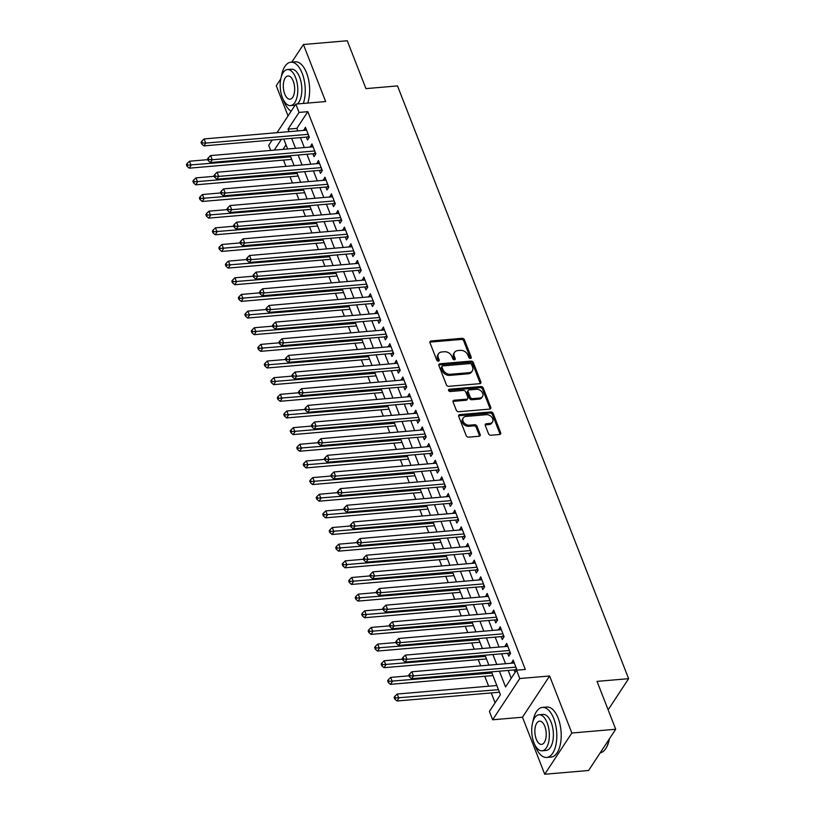 <?xml version="1.0" encoding="UTF-8"?>
<svg xmlns="http://www.w3.org/2000/svg" width="815" height="815" viewBox="0 0 815 815"><rect width="100%" height="100%" fill="white"/><g stroke="black" fill="none" stroke-linecap="round" stroke-linejoin="round"><path stroke-width="1.22" d="M470.449 358.417A1.386 1.029 33.3 0 0 471.213 357.174L464.438 339.804A1.976 1.477 33.3 0 0 462.085 338.317L431.084 340.976A1.976 1.477 33.3 0 0 429.994 342.758L436.769 360.128A1.386 1.029 33.3 0 0 439.183 359.914L438.307 357.673A6.306 4.717 33.3 0 1 438.541 353.73A6.306 4.717 33.3 0 1 441.771 351.968L444.358 351.744A6.306 4.717 33.3 0 1 451.907 356.501L452.783 358.753A1.386 1.029 33.3 0 0 455.198 358.539L454.322 356.298A6.306 4.717 33.3 0 1 454.556 352.355A6.306 4.717 33.3 0 1 457.786 350.593L460.373 350.369A6.306 4.717 33.3 0 1 467.922 355.126L468.798 357.378A1.386 1.029 33.3 0 0 470.449 358.417M470.52 358.406A1.386 1.029 33.3 0 0 470.479 358.284L463.704 340.925A1.976 1.477 33.3 0 0 461.351 339.437L430.351 342.086A1.976 1.477 33.3 0 0 429.882 342.198M438.49 361.157A1.386 1.029 33.3 0 0 438.45 361.035L437.574 358.783L438.307 357.673M454.505 359.782A1.386 1.029 33.3 0 0 454.464 359.66L453.588 357.408L454.322 356.298M488.521 433.763A1.976 1.477 33.3 0 0 490.885 435.251L499.585 434.497A1.976 1.477 33.3 0 0 500.665 432.724L493.146 413.429A1.976 1.477 33.3 0 0 490.783 411.952L459.792 414.601A1.976 1.477 33.3 0 0 458.702 416.384L466.221 435.668A1.976 1.477 33.3 0 0 468.584 437.156L479.088 436.259A1.976 1.477 33.3 0 0 480.167 434.477L476.958 426.225A1.976 1.477 33.3 0 0 474.595 424.737L469.389 425.186A5.277 3.943 33.3 0 1 464.03 422.802A5.277 3.943 33.3 0 1 463.277 417.912A5.277 3.943 33.3 0 1 465.976 416.434L486.382 414.692A5.277 3.943 33.3 0 1 491.73 417.076A5.277 3.943 33.3 0 1 492.494 421.956A5.277 3.943 33.3 0 1 489.795 423.433L486.392 423.729A1.976 1.477 33.3 0 0 485.302 425.512L488.521 433.763M615.702 729.252L588.583 770.491L544.715 774.25L571.845 733.011L615.702 729.252L597.038 681.381L628.62 678.681L397.516 85.911L365.935 88.621L347.272 40.75L303.404 44.509L325.643 101.539L295.814 104.096L299.064 112.419L307.836 111.665L525.308 669.461L516.537 670.215L519.787 678.538L492.657 719.777L489.407 711.454L500.41 694.737L491.496 671.866M571.845 733.011L549.616 675.981L519.787 678.538M479.76 383.671A1.976 1.477 33.3 0 0 480.85 381.889L473.332 362.604A1.976 1.477 33.3 0 0 470.968 361.116L439.968 363.775A1.976 1.477 33.3 0 0 438.888 365.558L446.406 384.843A1.976 1.477 33.3 0 0 448.759 386.33L479.76 383.671M483.234 388.022L490.752 407.306A1.976 1.477 33.3 0 1 489.672 409.089L458.672 411.748A1.976 1.477 33.3 0 1 456.319 410.261L453.099 402.009A1.976 1.477 33.3 0 1 454.179 400.226L466.751 399.146A1.976 1.477 33.3 0 0 467.841 397.363L465.701 391.883A1.976 1.477 33.3 0 0 463.348 390.405L450.257 391.526A1.386 1.029 33.3 0 1 449.36 389.234L480.881 386.534A1.976 1.477 33.3 0 1 483.234 388.022L482.5 389.132L490.019 408.417L490.752 407.306M303.404 44.509L291.821 62.123M280.747 78.953L276.285 85.748L288.041 115.913M306.369 137.103L307.5 140.017L309.333 137.236L305.442 127.242L303.751 130.4M312.858 153.75L313.999 156.663L315.833 153.882L311.931 143.888L310.24 147.046M319.348 170.406L320.489 173.32L322.322 170.529L318.421 160.545L316.74 163.703M325.847 187.053L326.978 189.966L328.812 187.185L324.92 177.191L323.229 180.349M332.337 203.709L333.467 206.623L335.301 203.832L331.41 193.848L329.718 196.996M338.826 220.356L339.967 223.269L341.791 220.488L337.899 210.494L336.208 213.652M345.315 237.012L346.457 239.926L348.29 237.134L344.388 227.141L342.707 230.299M351.815 253.659L352.946 256.572L354.78 253.791L350.888 243.797L349.197 246.955M358.305 270.305L359.435 273.219L361.269 270.437L357.378 260.443L355.686 263.602M364.794 286.962L365.925 289.875L367.759 287.084L363.867 277.1L362.176 280.258M371.283 303.608L372.424 306.522L374.258 303.74L370.356 293.746L368.675 296.904M377.773 320.264L378.914 323.178L380.748 320.387L376.856 310.403L375.165 313.551M384.272 336.911L385.403 339.824L387.237 337.043L383.345 327.049L381.654 330.207M390.762 353.567L391.893 356.481L393.727 353.69L389.835 343.696L388.144 346.854M397.251 370.214L398.392 373.127L400.226 370.336L396.324 360.352L394.633 363.51M403.741 386.86L404.882 389.774L406.716 386.993L402.814 376.999L401.133 380.157M410.24 403.517L411.371 406.43L413.205 403.639L409.313 393.655L407.622 396.803M416.73 420.163L417.861 423.077L419.694 420.296L415.803 410.302L414.112 413.46M423.219 436.82L424.36 439.733L426.194 436.942L422.292 426.958L420.601 430.106M429.709 453.466L430.85 456.38L432.684 453.598L428.782 443.605L427.101 446.763M436.208 470.112L437.339 473.026L439.173 470.245L435.281 460.251L433.59 463.409M442.698 486.769L443.829 489.683L445.662 486.891L441.771 476.907L440.08 480.066M449.187 503.415L450.328 506.329L452.152 503.548L448.26 493.554L446.569 496.712M455.677 520.072L456.818 522.986L458.651 520.194L454.75 510.21L453.069 513.358M462.166 536.718L463.307 539.632L465.141 536.851L461.249 526.857L459.558 530.015M468.666 553.375L469.797 556.288L471.63 553.497L467.739 543.503L466.048 546.661M475.155 570.021L476.286 572.935L478.12 570.154L474.228 560.16L472.537 563.318M481.645 586.668L482.786 589.581L484.619 586.8L480.718 576.806L479.037 579.964M488.134 603.324L489.275 606.238L491.109 603.446L487.217 593.463L485.526 596.621M494.634 619.971L495.764 622.884L497.598 620.103L493.707 610.109L492.015 613.267M501.123 636.627L502.254 639.541L504.088 636.749L500.196 626.766L498.505 629.914M507.613 653.273L508.754 656.187L510.587 653.406L506.686 643.412L504.994 646.57M307.836 111.665L296.833 128.383L297.821 130.909M300.44 137.613L304.311 147.556M306.929 154.259L310.8 164.202M313.418 170.916L317.3 180.859M319.908 187.562L323.789 197.505M326.407 204.219L330.279 214.162M332.897 220.865L336.768 230.808M339.386 237.511L343.268 247.465M345.876 254.168L349.757 264.111M352.365 270.814L356.247 280.757M358.865 287.471L362.736 297.414M365.354 304.117L369.236 314.06M371.844 320.774L375.725 330.717M378.333 337.42L382.215 347.363M384.833 354.067L388.704 364.02M391.322 370.723L395.194 380.666M397.812 387.37L401.693 397.312M404.301 404.026L408.183 413.969M410.801 420.672L414.672 430.615M417.29 437.329L421.161 447.272M423.78 453.975L427.661 463.918M430.269 470.622L434.151 480.565M436.769 487.278L440.64 497.221M443.258 503.925L447.129 513.868M449.748 520.581L453.629 530.524M456.237 537.228L460.118 547.171M462.726 553.874L466.608 563.827M469.226 570.531L473.097 580.474M475.716 587.177L479.587 597.12M482.205 603.834L486.086 613.777M488.694 620.48L492.576 630.423M495.194 637.136L499.065 647.079M501.683 653.783L505.555 663.726M508.173 670.429L511.229 678.284M516.995 670.175L513.175 660.058L511.494 663.216M514.102 669.93L515.08 672.436M283.508 160.097L285.943 166.341M290.008 176.743L292.442 182.988M296.497 193.4L298.932 199.634M302.986 210.046L305.421 216.291M309.476 226.702L311.911 232.937M315.976 243.349L318.41 249.594M322.465 259.995L324.9 266.24M328.954 276.652L331.389 282.897M335.444 293.298L337.879 299.543M341.943 309.955L344.368 316.189M348.433 326.601L350.868 332.846M354.922 343.247L357.357 349.492M361.412 359.904L363.847 366.149M367.901 376.55L370.336 382.795M374.401 393.207L376.836 399.452M380.89 409.853L383.325 416.098M387.38 426.51L389.815 432.745M393.869 443.156L396.304 449.401M400.369 459.803L402.804 466.048M406.858 476.459L409.293 482.704M413.348 493.106L415.782 499.351M419.837 509.762L422.272 515.997M426.337 526.409L428.772 532.653M432.826 543.065L435.261 549.3M439.316 559.711L441.75 565.956M445.805 576.358L448.24 582.603M452.305 593.014L454.729 599.259M458.794 609.661L461.229 615.906M465.284 626.317L467.718 632.552M471.773 642.964L474.208 649.209M478.262 659.62L480.697 665.855M484.762 676.267L488.633 686.21M491.251 692.913L495.102 702.805M286.014 144.836L283.029 149.379M608.133 709.824L628.62 678.681M549.616 675.981L522.486 717.22L544.715 774.25M522.486 717.22L492.657 719.777M270.682 150.439L268.695 145.335L272.169 140.037M499.401 671.183L505.545 686.933L516.537 670.215M299.064 112.419L288.062 129.137L289.05 131.653M291.668 138.367L295.539 148.31M298.158 155.013L302.029 164.956M304.647 171.67L308.528 181.613M311.136 188.316L315.018 198.259M317.626 204.962L321.507 214.916M324.126 221.619L327.997 231.562M330.615 238.265L334.486 248.208M337.104 254.922L340.986 264.865M343.594 271.568L347.475 281.511M350.093 288.225L353.965 298.168M356.583 304.871L360.454 314.814M363.072 321.518L366.954 331.461M369.562 338.174L373.443 348.117M376.061 354.82L379.933 364.763M382.551 371.477L386.422 381.42M389.04 388.123L392.922 398.066M395.53 404.78L399.411 414.723M402.019 421.426L405.901 431.369M408.519 438.073L412.39 448.016M415.008 454.729L418.89 464.672M421.498 471.376L425.379 481.319M427.987 488.032L431.869 497.975M434.487 504.679L438.358 514.622M440.976 521.325L444.847 531.278M447.466 537.982L451.347 547.925M453.955 554.628L457.836 564.571M460.455 571.284L464.326 581.227M466.944 587.931L470.815 597.874M473.434 604.587L477.315 614.53M479.923 621.234L483.804 631.177M486.423 637.88L490.294 647.833M492.912 654.537L496.783 664.48M277.008 132.692L295.814 104.096M281.42 139.243L274.258 150.133M488.878 665.152L484.996 655.209M482.388 648.506L478.507 638.563M475.889 631.859L472.017 621.916M469.399 615.203L465.528 605.26M462.91 598.556L459.028 588.613M456.42 581.9L452.539 571.957M449.931 565.253L446.049 555.31M443.431 548.607L439.56 538.654M436.942 531.951L433.071 522.008M430.452 515.304L426.571 505.361M423.963 498.648L420.082 488.705M417.463 482.001L413.592 472.058M410.974 465.345L407.103 455.402M404.485 448.698L400.603 438.755M397.995 432.052L394.114 422.099M391.495 415.395L387.624 405.452M385.006 398.749L381.135 388.806M378.517 382.092L374.635 372.149M372.027 365.446L368.146 355.503M365.538 348.789L361.656 338.846M359.038 332.143L355.167 322.2M352.549 315.497L348.667 305.554M346.059 298.84L342.178 288.897M339.57 282.194L335.688 272.251M333.07 265.537L329.199 255.594M326.581 248.891L322.709 238.948M320.091 232.244L316.21 222.291M313.602 215.588L309.72 205.645M307.102 198.942L303.231 188.999M300.613 182.285L296.741 172.342M294.123 165.639L290.242 155.696M287.634 148.982L283.752 139.039M296.833 128.383L288.062 129.137M303.608 130.023L306.43 129.789M310.097 146.68L312.929 146.435M316.597 163.326L319.419 163.082M323.086 179.983L325.908 179.738M329.576 196.629L332.398 196.384M336.065 213.286L338.887 213.041M342.555 229.932L345.387 229.687M349.054 246.578L351.876 246.344M355.544 263.235L358.366 262.99M362.033 279.881L364.855 279.637M368.523 296.538L371.355 296.293M375.022 313.184L377.844 312.94M381.512 329.831L384.334 329.596M388.001 346.487L390.823 346.243M394.491 363.133L397.323 362.899M400.99 379.79L403.812 379.546M407.48 396.436L410.302 396.192M413.969 413.093L416.791 412.848M420.459 429.739L423.291 429.495M426.958 446.386L429.78 446.151M433.448 463.042L436.27 462.798M439.937 479.689L442.759 479.444M446.426 496.345L449.248 496.101M452.916 512.992L455.748 512.747M459.416 529.648L462.237 529.404M465.905 546.295L468.727 546.05M472.394 562.941L475.216 562.707M478.884 579.597L481.716 579.353M485.383 596.244L488.205 595.999M491.873 612.9L494.695 612.656M498.362 629.547L501.184 629.302M504.852 646.193L507.684 645.959M511.351 662.85L514.173 662.605M454.556 352.355L453.823 353.466A6.306 4.717 33.3 0 0 453.588 357.408M438.541 353.73L437.808 354.841A6.306 4.717 33.3 0 0 437.574 358.783M480.229 383.559A1.976 1.477 33.3 0 0 480.116 383.009L472.598 363.724A1.976 1.477 33.3 0 0 470.235 362.237L439.234 364.886A1.976 1.477 33.3 0 0 438.776 364.998M471.62 364.611A1.386 1.029 33.3 0 0 469.97 363.572L442.759 365.904A1.386 1.029 33.3 0 0 441.995 367.147L442.922 369.521A6.306 4.717 33.3 0 0 450.471 374.279L469.073 372.679A6.306 4.717 33.3 0 0 472.303 370.917A6.306 4.717 33.3 0 0 472.547 366.984L471.62 364.611M442.046 366.292L441.312 367.402A1.386 1.029 33.3 0 0 441.261 368.268L441.995 367.147M472.303 370.917L471.569 372.037A6.306 4.717 33.3 0 1 468.34 373.8L449.737 375.389A6.306 4.717 33.3 0 1 442.188 370.631L441.261 368.268M490.141 408.977A1.976 1.477 33.3 0 0 490.019 408.417M467.759 398.596L467.026 399.707A1.976 1.477 33.3 0 1 466.017 400.257L453.446 401.337A1.976 1.477 33.3 0 0 452.977 401.449M482.5 389.132A1.976 1.477 33.3 0 0 480.147 387.645L448.627 390.344A1.386 1.029 33.3 0 0 448.566 390.354M479.801 398.026A5.277 3.943 33.3 0 0 482.5 396.559A5.277 3.943 33.3 0 0 481.736 391.669A5.277 3.943 33.3 0 0 476.388 389.285L469.196 389.896A1.976 1.477 33.3 0 0 468.116 391.679L470.245 397.16A1.976 1.477 33.3 0 0 472.608 398.647L479.801 398.026L479.067 399.136A5.277 3.943 33.3 0 0 481.767 397.669L482.5 396.559M468.187 390.446L467.453 391.567A1.976 1.477 33.3 0 0 467.382 392.799L468.116 391.679M479.067 399.136L471.875 399.757A1.976 1.477 33.3 0 1 469.511 398.27L467.382 392.799M492.494 421.956L491.761 423.077A5.277 3.943 33.3 0 1 489.061 424.544L485.659 424.839A1.976 1.477 33.3 0 0 485.19 424.951M463.277 417.912L462.543 419.022A5.277 3.943 33.3 0 0 463.297 423.912A5.277 3.943 33.3 0 0 468.656 426.296L469.389 425.186M479.556 436.147A1.976 1.477 33.3 0 0 479.434 435.587L476.225 427.335A1.976 1.477 33.3 0 0 473.861 425.848L468.656 426.296M500.043 434.395A1.976 1.477 33.3 0 0 499.931 433.835L492.413 414.55A1.976 1.477 33.3 0 0 490.049 413.062L459.059 415.721A1.976 1.477 33.3 0 0 458.59 415.833M207.794 159.659L189.457 161.227L191.077 165.394L189.243 168.175L291.689 159.394M187.756 165.17L187.114 163.509L186.38 164.62L187.022 166.291L187.756 165.17L290.7 156.847M187.114 163.509L189.457 161.227M189.243 168.175L187.022 166.291M308.202 134.322L205.737 143.104L204.117 138.937L306.572 130.156M309.313 137.266L308.478 137.052A2.007 1.498 33.3 0 0 307.775 136.981L203.903 145.885L205.737 143.104L202.426 142.88L201.774 141.219L201.04 142.33L201.692 144L202.426 142.88M201.692 144L203.903 145.885M204.117 138.937L201.774 141.219M303.323 103.454A25.112 12.093 -94.9 0 0 302.182 73.289A25.112 12.093 -94.9 0 0 290.873 62.205A25.112 12.093 -94.9 0 0 281.348 76.569M283.325 99.715A25.112 12.093 -94.9 0 0 283.854 101.152A25.112 12.093 -94.9 0 0 291.128 111.227M307.713 103.077A25.112 12.093 -94.9 0 0 306.572 72.922A25.112 12.093 -94.9 0 0 295.264 61.828L290.873 62.205M287.44 69.55A18.083 8.71 -94.9 0 0 280.666 79.401A18.083 8.71 -94.9 0 0 282.387 97.596A18.083 8.71 -94.9 0 0 290.527 105.583A18.083 8.71 -94.9 0 0 297.312 95.732A18.083 8.71 -94.9 0 0 295.58 77.537A18.083 8.71 -94.9 0 0 287.44 69.55L291.475 69.204A18.083 8.71 85.1 0 1 299.625 77.191A18.083 8.71 85.1 0 1 297.373 103.963M284.73 94.031A11.655 5.613 -94.9 0 0 289.977 99.186A11.655 5.613 -94.9 0 0 294.347 92.829A11.655 5.613 -94.9 0 0 293.237 81.103A11.655 5.613 -94.9 0 0 287.99 75.958A11.655 5.613 -94.9 0 0 283.62 82.305A11.655 5.613 -94.9 0 0 284.73 94.031M295.122 105.155A18.083 8.71 85.1 0 1 294.561 105.237L290.527 105.583M534.885 744.93A25.112 12.093 -94.9 0 0 535.414 746.367A25.112 12.093 -94.9 0 0 546.722 757.461A25.112 12.093 -94.9 0 0 556.136 743.779A25.112 12.093 -94.9 0 0 553.742 718.504A25.112 12.093 -94.9 0 0 542.433 707.41A25.112 12.093 -94.9 0 0 532.898 721.774M546.722 757.461L551.113 757.084A25.112 12.093 -94.9 0 0 560.526 743.402A25.112 12.093 -94.9 0 0 558.132 718.127A25.112 12.093 -94.9 0 0 546.824 707.033L542.433 707.41M539 714.765L543.034 714.419A18.083 8.71 85.1 0 1 551.174 722.406A18.083 8.71 85.1 0 1 552.906 740.601A18.083 8.71 85.1 0 1 546.121 750.452L542.087 750.798A18.083 8.71 -94.9 0 0 548.872 740.947A18.083 8.71 -94.9 0 0 547.14 722.752A18.083 8.71 -94.9 0 0 539 714.765A18.083 8.71 -94.9 0 0 532.215 724.616A18.083 8.71 -94.9 0 0 533.947 742.811A18.083 8.71 -94.9 0 0 542.087 750.798M536.29 739.246A11.655 5.613 -94.9 0 0 541.537 744.39A11.655 5.613 -94.9 0 0 545.907 738.044A11.655 5.613 -94.9 0 0 544.797 726.318A11.655 5.613 -94.9 0 0 539.55 721.173A11.655 5.613 -94.9 0 0 535.18 727.52A11.655 5.613 -94.9 0 0 536.29 739.246M600.176 752.856A25.112 12.093 -94.9 0 0 605.983 748.231A25.112 12.093 -94.9 0 0 609.121 739.266M609.386 738.869A24.511 11.807 85.1 0 1 606.299 747.701A24.511 11.807 85.1 0 1 606.136 747.966M214.284 176.305L195.946 177.874L197.566 182.04L195.732 184.822L298.178 176.04M194.255 181.827L193.603 180.156L192.87 181.276L193.522 182.937L194.255 181.827L297.19 173.503M193.603 180.156L195.946 177.874M195.732 184.822L193.522 182.937M220.773 192.951L202.436 194.53L204.056 198.687L202.232 201.478L304.667 192.697M200.745 198.473L200.093 196.812L199.359 197.923L200.011 199.583L200.745 198.473L303.679 190.15M200.093 196.812L202.436 194.53M202.232 201.478L200.011 199.583M227.273 209.608L208.925 211.177L210.555 215.343L208.721 218.125L311.167 209.343M207.234 215.119L206.582 213.459L205.849 214.569L206.501 216.24L207.234 215.119L310.169 206.806M206.582 213.459L208.925 211.177M208.721 218.125L206.501 216.24M233.762 226.254L215.425 227.833L217.045 231.99L215.211 234.781L317.656 226M213.724 231.776L213.082 230.105L212.348 231.226L212.99 232.886L213.724 231.776L316.668 223.453M213.082 230.105L215.425 227.833M215.211 234.781L212.99 232.886M314.692 150.969L212.236 159.75L210.606 155.584L313.072 146.802M315.802 153.913L314.967 153.699A2.007 1.498 33.3 0 0 314.264 153.638L210.402 162.542L212.236 159.75L208.915 159.536L208.263 157.866L207.53 158.986L208.182 160.647L208.915 159.536M208.182 160.647L210.402 162.542M210.606 155.584L208.263 157.866M321.181 167.615L218.726 176.407L217.096 172.24L319.562 163.458M322.302 170.569L321.456 170.345A2.007 1.498 33.3 0 0 320.753 170.284L216.892 179.188L218.726 176.407L215.405 176.183L214.753 174.522L214.019 175.633L214.671 177.303L215.405 176.183M214.671 177.303L216.892 179.188M217.096 172.24L214.753 174.522M327.671 184.272L225.215 193.053L223.595 188.886L326.051 180.105M328.791 187.216L327.946 187.002A2.007 1.498 33.3 0 0 327.243 186.93L223.381 195.834L225.215 193.053L221.894 192.839L221.252 191.168L220.519 192.289L221.16 193.95L221.894 192.839M221.16 193.95L223.381 195.834M223.595 188.886L221.252 191.168M334.17 200.918L231.704 209.7L230.085 205.543L332.54 196.761M335.281 203.872L334.435 203.648A2.007 1.498 33.3 0 0 333.743 203.587L229.871 212.491L231.704 209.7L228.394 209.486L227.742 207.825L227.008 208.935L227.66 210.596L228.394 209.486M227.66 210.596L229.871 212.491M230.085 205.543L227.742 207.825M240.252 242.911L221.914 244.48L223.534 248.646L221.7 251.428L324.146 242.646M220.223 248.422L219.571 246.762L218.838 247.872L219.49 249.543L220.223 248.422L323.158 240.099M219.571 246.762L221.914 244.48M221.7 251.428L219.49 249.543M340.66 217.574L238.194 226.356L236.574 222.189L339.04 213.408M341.77 220.519L340.935 220.305A2.007 1.498 33.3 0 0 340.232 220.233L236.37 229.137L238.194 226.356L234.883 226.132L234.231 224.471L233.498 225.582L234.15 227.253L234.883 226.132M234.15 227.253L236.37 229.137M236.574 222.189L234.231 224.471M246.741 259.557L228.404 261.126L230.024 265.293L228.19 268.084L330.635 259.302M226.713 265.079L226.061 263.408L225.327 264.529L225.979 266.189L226.713 265.079L329.647 256.756M226.061 263.408L228.404 261.126M228.19 268.084L225.979 266.189M347.149 234.221L244.694 243.002L243.064 238.846L345.529 230.054M348.27 237.165L347.424 236.951A2.007 1.498 33.3 0 0 346.721 236.89L242.86 245.794L244.694 243.002L241.372 242.788L240.72 241.118L239.987 242.238L240.639 243.899L241.372 242.788M240.639 243.899L242.86 245.794M243.064 238.846L240.72 241.118M253.241 276.214L234.893 277.783L236.523 281.949L234.689 284.73L337.135 275.949M233.202 281.725L232.55 280.065L231.817 281.175L232.469 282.846L233.202 281.725L336.137 273.402M232.55 280.065L234.893 277.783M234.689 284.73L232.469 282.846M353.639 250.867L251.183 259.659L249.563 255.492L352.019 246.711M354.759 253.822L353.914 253.597A2.007 1.498 33.3 0 0 353.211 253.536L249.349 262.44L251.183 259.659L247.862 259.435L247.22 257.774L246.487 258.885L247.128 260.555L247.862 259.435M247.128 260.555L249.349 262.44M249.563 255.492L247.22 257.774M259.73 292.86L241.393 294.429L243.013 298.596L241.179 301.377L343.624 292.595M239.692 298.382L239.04 296.711L238.316 297.832L238.958 299.492L239.692 298.382L342.636 290.059M239.04 296.711L241.393 294.429M241.179 301.377L238.958 299.492M360.138 267.524L257.672 276.305L256.053 272.139L358.508 263.357M361.249 270.468L360.403 270.254A2.007 1.498 33.3 0 0 359.71 270.193L255.839 279.097L257.672 276.305L254.362 276.091L253.709 274.421L252.976 275.541L253.628 277.202L254.362 276.091M253.628 277.202L255.839 279.097M256.053 272.139L253.709 274.421M266.22 309.506L247.882 311.086L249.502 315.242L247.668 318.033L350.114 309.252M246.181 315.028L245.539 313.368L244.806 314.478L245.447 316.139L246.181 315.028L349.126 306.705M245.539 313.368L247.882 311.086M247.668 318.033L245.447 316.139M366.628 284.17L264.162 292.952L262.542 288.795L365.008 280.014M367.738 287.125L366.903 286.9A2.007 1.498 33.3 0 0 366.2 286.839L262.338 295.743L264.162 292.952L260.851 292.738L260.199 291.077L259.465 292.188L260.117 293.858L260.851 292.738M260.117 293.858L262.338 295.743M262.542 288.795L260.199 291.077M272.709 326.163L254.372 327.732L255.992 331.899L254.158 334.68L356.603 325.898M252.681 331.674L252.029 330.014L251.295 331.124L251.947 332.795L252.681 331.674L355.615 323.361M252.029 330.014L254.372 327.732M254.158 334.68L251.947 332.795M373.117 300.827L270.662 309.608L269.031 305.442L371.497 296.66M374.238 303.771L373.392 303.557A2.007 1.498 33.3 0 0 372.689 303.486L268.828 312.389L270.662 309.608L267.34 309.394L266.688 307.724L265.955 308.844L266.607 310.505L267.34 309.394M266.607 310.505L268.828 312.389M269.031 305.442L266.688 307.724M279.209 342.809L260.861 344.388L262.491 348.545L260.657 351.336L363.103 342.555M259.17 348.331L258.518 346.66L257.784 347.781L258.437 349.441L259.17 348.331L362.105 340.008M258.518 346.66L260.861 344.388M260.657 351.336L258.437 349.441M379.607 317.473L277.151 326.255L275.531 322.098L377.987 313.317M380.727 320.417L379.882 320.203A2.007 1.498 33.3 0 0 379.179 320.142L275.317 329.046L277.151 326.255L273.83 326.041L273.188 324.38L272.454 325.491L273.096 327.151L273.83 326.041M273.096 327.151L275.317 329.046M275.531 322.098L273.188 324.38M285.698 359.466L267.351 361.035L268.981 365.202L267.147 367.983L369.592 359.201M265.659 364.977L265.007 363.317L264.274 364.427L264.926 366.098L265.659 364.977L368.594 356.654M265.007 363.317L267.351 361.035M267.147 367.983L264.926 366.098M386.106 334.13L283.64 342.911L282.021 338.745L384.476 329.963M387.217 337.074L386.371 336.86A2.007 1.498 33.3 0 0 385.668 336.789L281.807 345.692L283.64 342.911L280.319 342.687L279.677 341.027L278.944 342.137L279.596 343.808L280.319 342.687M279.596 343.808L281.807 345.692M282.021 338.745L279.677 341.027M292.188 376.112L273.85 377.681L275.47 381.848L273.636 384.639L376.082 375.858M272.149 381.634L271.507 379.963L270.774 381.084L271.415 382.744L272.149 381.634L375.094 373.311M271.507 379.963L273.85 377.681M273.636 384.639L271.415 382.744M392.596 350.776L290.13 359.558L288.51 355.401L390.976 346.609M393.706 353.72L392.871 353.506A2.007 1.498 33.3 0 0 392.168 353.445L288.296 362.349L290.13 359.558L286.819 359.344L286.167 357.673L285.433 358.794L286.085 360.454L286.819 359.344M286.085 360.454L288.296 362.349M288.51 355.401L286.167 357.673M298.677 392.769L280.34 394.338L281.959 398.494L280.126 401.286L382.571 392.504M278.649 398.28L277.997 396.62L277.263 397.73L277.915 399.401L278.649 398.28L381.583 389.957M277.997 396.62L280.34 394.338M280.126 401.286L277.915 399.401M399.085 367.422L296.629 376.214L294.999 372.048L397.465 363.266M400.196 370.377L399.36 370.153A2.007 1.498 33.3 0 0 398.657 370.091L294.796 378.995L296.629 376.214L293.308 375.99L292.656 374.329L291.923 375.44L292.575 377.111L293.308 375.99M292.575 377.111L294.796 378.995M294.999 372.048L292.656 374.329M305.167 409.415L286.829 410.984L288.459 415.151L286.625 417.932L389.071 409.15M285.138 414.937L284.486 413.266L283.752 414.387L284.404 416.047L285.138 414.937L388.072 406.614M284.486 413.266L286.829 410.984M286.625 417.932L284.404 416.047M405.575 384.079L303.119 392.861L301.499 388.694L403.955 379.912M406.695 387.023L405.85 386.809A2.007 1.498 33.3 0 0 405.147 386.748L301.285 395.642L303.119 392.861L299.798 392.647L299.146 390.976L298.412 392.096L299.064 393.757L299.798 392.647M299.064 393.757L301.285 395.642M301.499 388.694L299.146 390.976M311.666 426.062L293.319 427.641L294.948 431.797L293.115 434.589L395.56 425.807M291.627 431.583L290.975 429.923L290.242 431.033L290.894 432.694L291.627 431.583L394.562 423.26M290.975 429.923L293.319 427.641M293.115 434.589L290.894 432.694M412.074 400.725L309.608 409.507L307.988 405.35L410.444 396.569M413.185 403.68L412.339 403.456A2.007 1.498 33.3 0 0 411.636 403.394L307.775 412.298L309.608 409.507L306.287 409.293L305.645 407.632L304.912 408.743L305.554 410.403L306.287 409.293M305.554 410.403L307.775 412.298M307.988 405.35L305.645 407.632M318.156 442.718L299.818 444.287L301.438 448.454L299.604 451.235L402.05 442.453M298.117 448.23L297.475 446.569L296.741 447.68L297.383 449.35L298.117 448.23L401.062 439.917M297.475 446.569L299.818 444.287M299.604 451.235L297.383 449.35M418.564 417.382L316.098 426.163L314.478 421.997L416.934 413.215M419.674 420.326L418.839 420.112A2.007 1.498 33.3 0 0 418.136 420.041L314.264 428.945L316.098 426.163L312.787 425.939L312.135 424.279L311.401 425.389L312.053 427.06L312.787 425.939M312.053 427.06L314.264 428.945M314.478 421.997L312.135 424.279M324.645 459.365L306.308 460.944L307.927 465.1L306.094 467.892L408.539 459.11M304.616 464.886L303.964 463.215L303.231 464.336L303.883 465.997L304.616 464.886L407.551 456.563M303.964 463.215L306.308 460.944M306.094 467.892L303.883 465.997M425.053 434.028L322.597 442.81L320.967 438.653L423.433 429.872M426.163 436.972L425.328 436.759A2.007 1.498 33.3 0 0 424.625 436.697L320.764 445.601L322.597 442.81L319.276 442.596L318.624 440.925L317.891 442.046L318.543 443.706L319.276 442.596M318.543 443.706L320.764 445.601M320.967 438.653L318.624 440.925M331.135 476.021L312.797 477.59L314.417 481.757L312.593 484.538L415.029 475.756M311.106 481.533L310.454 479.872L309.72 480.982L310.372 482.653L311.106 481.533L414.04 473.209M310.454 479.872L312.797 477.59M312.593 484.538L310.372 482.653M431.543 450.685L329.087 459.466L327.457 455.3L429.923 446.518M432.663 453.629L431.818 453.415A2.007 1.498 33.3 0 0 431.115 453.344L327.253 462.248L329.087 459.466L325.766 459.242L325.114 457.582L324.38 458.692L325.032 460.363L325.766 459.242M325.032 460.363L327.253 462.248M327.457 455.3L325.114 457.582M337.634 492.668L319.286 494.236L320.916 498.403L319.083 501.184L421.528 492.403M317.595 498.189L316.943 496.518L316.21 497.639L316.862 499.3L317.595 498.189L420.53 489.866M316.943 496.518L319.286 494.236M319.083 501.184L316.862 499.3M438.032 467.331L335.576 476.113L333.956 471.956L436.412 463.165M439.153 470.275L438.307 470.061A2.007 1.498 33.3 0 0 437.604 470L333.743 478.904L335.576 476.113L332.255 475.899L331.613 474.228L330.88 475.349L331.522 477.009L332.255 475.899M331.522 477.009L333.743 478.904M333.956 471.956L331.613 474.228M344.124 509.324L325.786 510.893L327.406 515.049L325.572 517.841L428.018 509.059M324.085 514.836L323.443 513.175L322.709 514.285L323.351 515.946L324.085 514.836L427.029 506.512M323.443 513.175L325.786 510.893M325.572 517.841L323.351 515.946M444.532 483.978L342.066 492.769L340.446 488.603L442.902 479.821M445.642 486.932L444.796 486.708A2.007 1.498 33.3 0 0 444.104 486.647L340.232 495.551L342.066 492.769L338.755 492.545L338.103 490.885L337.369 491.995L338.021 493.666L338.755 492.545M338.021 493.666L340.232 495.551M340.446 488.603L338.103 490.885M350.613 525.97L332.276 527.539L333.895 531.706L332.062 534.487L434.507 525.706M330.574 531.492L329.932 529.821L329.199 530.932L329.851 532.602L330.574 531.492L433.519 523.169M329.932 529.821L332.276 527.539M332.062 534.487L329.851 532.602M451.021 500.634L348.555 509.416L346.935 505.249L449.401 496.467M452.131 503.578L451.296 503.364A2.007 1.498 33.3 0 0 450.593 503.293L346.732 512.197L348.555 509.416L345.244 509.202L344.592 507.531L343.859 508.652L344.511 510.312L345.244 509.202M344.511 510.312L346.732 512.197M346.935 505.249L344.592 507.531M357.102 542.617L338.765 544.196L340.385 548.352L338.551 551.144L440.997 542.362M337.074 548.138L336.422 546.468L335.688 547.588L336.34 549.249L337.074 548.138L440.008 539.815M336.422 546.468L338.765 544.196M338.551 551.144L336.34 549.249M457.51 517.28L355.055 526.062L353.425 521.906L455.891 513.124M458.631 520.235L457.786 520.011A2.007 1.498 33.3 0 0 457.083 519.95L353.221 528.854L355.055 526.062L351.734 525.848L351.082 524.188L350.348 525.298L351 526.959L351.734 525.848M351 526.959L353.221 528.854M353.425 521.906L351.082 524.188M363.602 559.273L345.254 560.842L346.884 565.009L345.051 567.79L447.496 559.009M343.563 564.785L342.911 563.124L342.178 564.235L342.83 565.905L343.563 564.785L446.498 556.462M342.911 563.124L345.254 560.842M345.051 567.79L342.83 565.905M464 533.937L361.544 542.719L359.924 538.552L462.38 529.77M465.121 536.881L464.275 536.667A2.007 1.498 33.3 0 0 463.572 536.596L359.71 545.5L361.544 542.719L358.223 542.495L357.581 540.834L356.848 541.944L357.49 543.615L358.223 542.495M357.49 543.615L359.71 545.5M359.924 538.552L357.581 540.834M370.091 575.92L351.754 577.499L353.374 581.655L351.54 584.447L453.986 575.665M350.053 581.441L349.401 579.771L348.677 580.891L349.319 582.552L350.053 581.441L452.997 573.118M349.401 579.771L351.754 577.499M351.54 584.447L349.319 582.552M376.581 592.576L358.243 594.145L359.863 598.312L358.03 601.093L460.475 592.311M356.542 598.088L355.9 596.427L355.167 597.538L355.809 599.208L356.542 598.088L459.487 589.765M355.9 596.427L358.243 594.145M358.03 601.093L355.809 599.208M383.07 609.223L364.733 610.792L366.353 614.958L364.519 617.739L466.964 608.958M363.042 614.744L362.39 613.074L361.656 614.194L362.308 615.855L363.042 614.744L465.976 606.421M362.39 613.074L364.733 610.792M364.519 617.739L362.308 615.855M470.5 550.583L368.034 559.365L366.414 555.209L468.87 546.417M471.61 553.528L470.764 553.314A2.007 1.498 33.3 0 0 470.072 553.253L366.2 562.156L368.034 559.365L364.723 559.151L364.071 557.48L363.337 558.601L363.989 560.262L364.723 559.151M363.989 560.262L366.2 562.156M366.414 555.209L364.071 557.48M476.989 567.24L374.523 576.022L372.903 571.855L475.369 563.073M478.099 570.184L477.264 569.96A2.007 1.498 33.3 0 0 476.561 569.899L372.689 578.803L374.523 576.022L371.212 575.798L370.56 574.137L369.827 575.247L370.479 576.918L371.212 575.798M370.479 576.918L372.689 578.803M372.903 571.855L370.56 574.137M483.478 583.886L381.023 592.668L379.393 588.501L481.859 579.72M484.589 586.831L483.753 586.617A2.007 1.498 33.3 0 0 483.051 586.556L379.189 595.459L381.023 592.668L377.702 592.454L377.05 590.783L376.316 591.904L376.968 593.565L377.702 592.454M376.968 593.565L379.189 595.459M379.393 588.501L377.05 590.783M389.56 625.869L371.222 627.448L372.852 631.605L371.019 634.396L473.464 625.614M369.531 631.391L368.879 629.73L368.146 630.841L368.798 632.501L369.531 631.391L472.466 623.067M368.879 629.73L371.222 627.448M371.019 634.396L368.798 632.501M489.968 600.533L387.512 609.314L385.892 605.158L488.348 596.376M491.088 603.487L490.243 603.263A2.007 1.498 33.3 0 0 489.54 603.202L385.678 612.106L387.512 609.314L384.191 609.1L383.549 607.44L382.816 608.55L383.457 610.221L384.191 609.1M383.457 610.221L385.678 612.106M385.892 605.158L383.549 607.44M396.059 642.526L377.712 644.095L379.342 648.261L377.508 651.042L479.954 642.261M376.021 648.037L375.369 646.377L374.635 647.487L375.287 649.158L376.021 648.037L478.955 639.724M375.369 646.377L377.712 644.095M377.508 651.042L375.287 649.158M496.467 617.189L394.002 625.971L392.382 621.804L494.837 613.023M497.578 620.134L496.732 619.92A2.007 1.498 33.3 0 0 496.029 619.848L392.168 628.752L394.002 625.971L390.68 625.757L390.039 624.086L389.305 625.207L389.947 626.867L390.68 625.757M389.947 626.867L392.168 628.752M392.382 621.804L390.039 624.086M402.549 659.172L384.211 660.751L385.831 664.908L383.997 667.699L486.443 658.917M382.51 664.694L381.868 663.023L381.135 664.144L381.777 665.804L382.51 664.694L485.455 656.37M381.868 663.023L384.211 660.751M383.997 667.699L381.777 665.804M502.957 633.836L400.491 642.617L398.871 638.461L501.337 629.679M504.067 636.78L503.232 636.566A2.007 1.498 33.3 0 0 502.529 636.505L398.657 645.409L400.491 642.617L397.18 642.403L396.528 640.743L395.795 641.853L396.447 643.514L397.18 642.403M396.447 643.514L398.657 645.409M398.871 638.461L396.528 640.743M409.038 675.829L390.701 677.397L392.321 681.564L390.487 684.345L492.932 675.564M389.01 681.34L388.358 679.679L387.624 680.79L388.276 682.461L389.01 681.34L491.944 673.017M388.358 679.679L390.701 677.397M390.487 684.345L388.276 682.461M509.446 650.492L406.991 659.274L405.361 655.107L507.827 646.326M510.557 653.436L509.721 653.223A2.007 1.498 33.3 0 0 509.018 653.151L405.157 662.055L406.991 659.274L403.67 659.05L403.018 657.389L402.284 658.5L402.936 660.17L403.67 659.05M402.936 660.17L405.157 662.055M405.361 655.107L403.018 657.389M496.814 685.507L397.19 694.044L398.81 698.211L396.987 701.002L499.432 692.22M395.499 697.997L394.847 696.326L394.114 697.446L394.766 699.107L395.499 697.997L498.434 689.673M394.847 696.326L397.19 694.044M396.987 701.002L394.766 699.107M515.936 667.139L413.48 675.92L411.86 671.764L514.316 662.972M517.056 670.083L516.211 669.869A2.007 1.498 33.3 0 0 515.508 669.808L411.646 678.712L413.48 675.92L410.159 675.706L409.507 674.036L408.773 675.156L409.425 676.817L410.159 675.706M409.425 676.817L411.646 678.712M411.86 671.764L409.507 674.036M470.479 358.284L471.213 357.174M438.45 361.035L439.183 359.914M454.464 359.66L455.198 358.539M430.351 342.086L431.084 340.976M461.351 339.437L462.085 338.317M463.704 340.925L464.438 339.804M439.234 364.886L439.968 363.775M470.235 362.237L470.968 361.116M472.598 363.724L473.332 362.604M480.116 383.009L480.85 381.889M442.188 370.631L442.922 369.521M449.737 375.389L450.471 374.279M468.34 373.8L469.073 372.679M453.446 401.337L454.179 400.226M466.017 400.257L466.751 399.146M448.627 390.344L449.36 389.234M480.147 387.645L480.881 386.534M469.511 398.27L470.245 397.16M471.875 399.757L472.608 398.647M485.659 424.839L486.392 423.729M489.061 424.544L489.795 423.433M473.861 425.848L474.595 424.737M476.225 427.335L476.958 426.225M479.434 435.587L480.167 434.477M459.059 415.721L459.792 414.601M490.049 413.062L490.783 411.952M492.413 414.55L493.146 413.429M499.931 433.835L500.665 432.724M308.966 136.288L308.478 137.052M308.691 135.585L307.775 136.981M315.466 152.945L314.967 153.699M315.181 152.232L314.264 153.638M321.956 169.591L321.456 170.345M321.68 168.878L320.753 170.284M328.445 186.248L327.946 187.002M328.17 185.535L327.243 186.93M334.934 202.894L334.435 203.648M334.659 202.181L333.743 203.587M341.434 219.541L340.935 220.305M341.149 218.838L340.232 220.233M347.923 236.197L347.424 236.951M347.648 235.484L346.721 236.89M354.413 252.844L353.914 253.597M354.138 252.141L353.211 253.536M360.902 269.5L360.403 270.254M360.627 268.787L359.71 270.193M367.392 286.147L366.903 286.9M367.117 285.433L366.2 286.839M373.891 302.803L373.392 303.557M373.616 302.09L372.689 303.486M380.381 319.449L379.882 320.203M380.106 318.736L379.179 320.142M386.87 336.096L386.371 336.86M386.595 335.393L385.668 336.789M393.36 352.752L392.871 353.506M393.085 352.039L392.168 353.445M399.859 369.399L399.36 370.153M399.574 368.696L398.657 370.091M406.349 386.055L405.85 386.809M406.074 385.342L405.147 386.748M412.838 402.702L412.339 403.456M412.563 401.989L411.636 403.394M419.328 419.358L418.839 420.112M419.053 418.645L418.136 420.041M425.827 436.005L425.328 436.759M425.542 435.291L424.625 436.697M432.317 452.651L431.818 453.415M432.042 451.948L431.115 453.344M438.806 469.308L438.307 470.061M438.531 468.594L437.604 470M445.296 485.954L444.796 486.708M445.021 485.241L444.104 486.647M451.795 502.611L451.296 503.364M451.51 501.897L450.593 503.293M458.285 519.257L457.786 520.011M458.01 518.544L457.083 519.95M464.774 535.903L464.275 536.667M464.499 535.2L463.572 536.596M471.264 552.56L470.764 553.314M470.988 551.847L470.072 553.253M477.753 569.206L477.264 569.96M477.478 568.503L476.561 569.899M484.253 585.863L483.753 586.617M483.967 585.15L483.051 586.556M490.742 602.509L490.243 603.263M490.467 601.796L489.54 603.202M497.231 619.166L496.732 619.92M496.956 618.453L496.029 619.848M503.721 635.812L503.232 636.566M503.446 635.099L502.529 636.505M510.221 652.458L509.721 653.223M509.935 651.755L509.018 653.151M516.71 669.115L516.211 669.869M516.435 668.402L515.508 669.808M606.299 747.701L605.983 748.231"/></g></svg>

